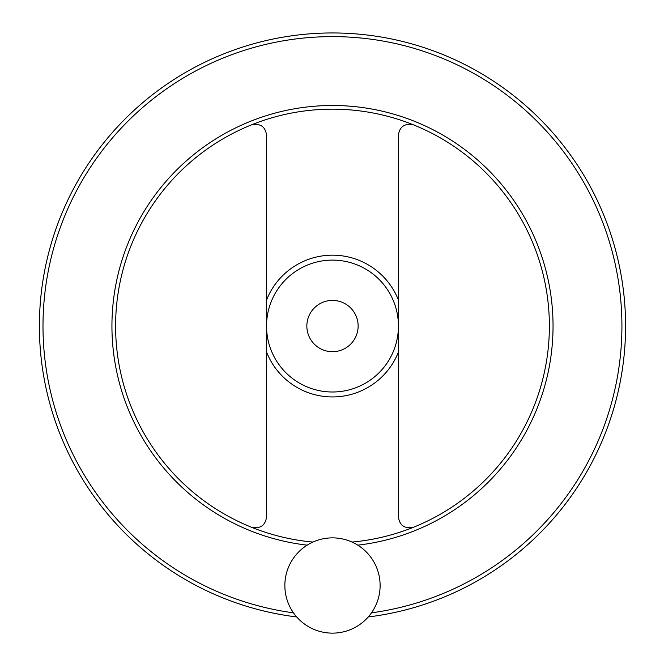 <?xml version="1.0" encoding="UTF-8"?>
<svg xmlns="http://www.w3.org/2000/svg" width="664" height="664" viewBox="0 0 664 664"><rect width="100%" height="100%" fill="white"/><g stroke="black" fill="none" stroke-linecap="round" stroke-linejoin="round"><path stroke-width="1" d="M413.531 124.873C404.7 123.13 399.67 126.525 398.433 135.066L398.433 517.04C399.662 525.573 404.691 528.976 413.531 527.233M251.44 527.233C260.271 528.976 265.301 525.581 266.538 517.04L266.538 135.066C265.318 126.533 260.28 123.13 251.44 124.873M39.392 326.057A293.098 293.098 0 0 0 296.725 616.964A293.098 293.098 0 0 1 39.392 326.057A293.098 293.098 0 0 1 320.538 33.2A293.098 293.098 0 0 1 624.608 302.178A293.098 293.098 0 0 1 368.246 616.964A293.098 293.098 0 0 0 624.608 302.178A293.098 293.098 0 0 0 320.538 33.2A293.098 293.098 0 0 0 39.392 326.057M352.02 542.065A216.896 216.896 0 0 0 548.987 313.026A216.896 216.896 0 0 0 325.966 109.261A216.896 216.896 0 0 0 115.594 326.057A216.896 216.896 0 0 0 312.952 542.065M266.538 326.057A65.944 65.944 0 0 0 365.457 383.161A65.944 65.944 0 0 0 365.457 268.945A65.944 65.944 0 0 0 266.538 326.057M358.137 326.057A25.647 25.647 0 0 1 319.666 348.26A25.647 25.647 0 0 1 319.666 303.846A25.647 25.647 0 0 1 358.137 326.057M284.856 585.507A47.625 47.625 0 0 0 356.302 626.75A47.625 47.625 0 0 0 356.302 544.256A47.625 47.625 0 0 0 284.856 585.507M266.538 352.036A70.882 70.882 0 0 0 398.433 352.036M398.433 300.07A70.882 70.882 0 0 0 266.538 300.07M371.483 612.847A289.429 289.429 0 0 0 620.749 300.012A289.429 289.429 0 0 0 319.45 36.91A289.429 289.429 0 0 0 293.488 612.847M357.788 545.152A220.556 220.556 0 0 0 552.398 309.167A220.556 220.556 0 0 0 324.032 105.659A220.556 220.556 0 0 0 111.934 326.057A220.556 220.556 0 0 0 307.183 545.152"/></g></svg>
